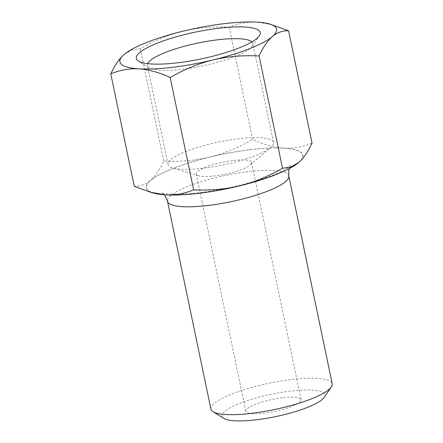 <?xml version="1.0" encoding="UTF-8"?>
<svg xmlns="http://www.w3.org/2000/svg" width="443" height="443" viewBox="0 0 443 443"><rect width="100%" height="100%" fill="white"/><g stroke="black" fill="none" stroke-linecap="round" stroke-linejoin="round"><path stroke-width="0.33" stroke-dasharray="2.21 1.66" d="M251.89 41.869A53.88 11.662 168.2 0 1 252.875 43.492A53.88 11.662 168.2 0 1 252.095 46.293A53.88 11.662 168.2 0 1 182.931 69.18A53.88 11.662 168.2 0 1 149.23 67.785A53.88 11.662 168.2 0 1 147.386 65.525A53.88 11.662 168.2 0 1 147.646 63.648M203.614 168.163A53.88 11.662 -11.8 0 0 270.712 147.464A53.88 11.662 -11.8 0 0 273.558 142.474A53.88 11.662 -11.8 0 0 238.013 138.82A53.88 11.662 -11.8 0 0 168.069 164.508A53.88 11.662 -11.8 0 0 172.67 167.941A53.88 11.662 -11.8 0 0 203.614 168.163M210.923 409.116A61.959 13.412 168.2 0 1 291.344 379.579A61.959 13.412 168.2 0 1 332.217 383.776M153.594 193.109A80.033 17.321 168.2 0 1 150.426 180.462A80.033 17.321 168.2 0 1 209.622 157.104A80.033 17.321 168.2 0 1 283.769 148.128A80.033 17.321 168.2 0 1 298.715 162.515A80.033 17.321 168.2 0 1 298.272 162.88M124.549 54.112L131.975 49.959L140.281 48.736C154.596 40.535 168.938 34.665 183.302 31.126C197.694 27.693 212.983 26.375 229.181 27.178C238.428 23.296 247.853 21.618 257.449 22.15L272.39 24.775M312.038 143.1C302.79 146.982 293.366 148.66 283.769 148.128C274.151 147.491 263.773 144.617 252.643 139.495C238.328 147.696 223.992 153.566 209.622 157.104C195.236 160.538 179.941 161.856 163.749 161.053C159.624 169.868 155.183 176.342 150.426 180.462C145.642 184.482 140.248 186.398 134.246 186.215M163.749 161.053L140.281 48.736M232.902 160.521A28.247 6.113 -11.8 0 0 196.238 173.988A28.247 6.113 -11.8 0 0 198.647 175.788A28.247 6.113 -11.8 0 0 225.138 174.193A28.247 6.113 -11.8 0 0 250.046 165.051A28.247 6.113 -11.8 0 0 251.535 162.431A28.247 6.113 -11.8 0 0 232.902 160.521M282.462 397.759A28.247 6.113 -11.8 0 0 245.799 411.226A28.247 6.113 -11.8 0 0 274.699 411.431A28.247 6.113 -11.8 0 0 301.102 399.669A28.247 6.113 -11.8 0 0 282.462 397.759M324.115 397.437A52.54 11.374 -11.8 0 0 290.22 391.141A52.54 11.374 -11.8 0 0 238.212 403.988A52.54 11.374 -11.8 0 0 223.815 418.391M252.643 139.495L229.181 27.178M250.057 149.745A79.845 17.283 168.2 0 1 275.889 174.603A79.845 17.283 168.2 0 1 147.768 190.113A79.845 17.283 168.2 0 1 250.057 149.745M288.792 175.915A61.959 13.412 -11.8 0 0 247.919 171.718A61.959 13.412 -11.8 0 0 167.493 201.255M252.095 46.293L259.293 35.861M149.23 67.785L138.454 61.106M273.558 142.474L252.875 43.492M168.069 164.508L147.392 65.525M164.187 194.765L161.557 192.738L163.24 193.192C166.9 194.045 173.202 194.344 182.151 194.089C195.618 193.536 210.835 191.52 227.802 188.037C249.298 183.435 266.741 178.08 280.131 171.978C284.522 169.902 287.64 168.179 289.484 166.806L290.818 165.732L289.229 168.645M198.647 175.788L172.67 167.941M250.046 165.051L270.712 147.464M301.102 399.669L251.535 162.431M245.799 411.226L196.238 173.988"/><path stroke-width="0.66" d="M147.646 63.648A53.88 11.662 168.2 0 1 197.75 43.093A53.88 11.662 168.2 0 1 251.89 41.869M178.047 62.745A63.299 13.7 -11.8 0 0 259.293 35.861A63.299 13.7 -11.8 0 0 195.452 32.101A63.299 13.7 -11.8 0 0 138.454 61.106A63.299 13.7 -11.8 0 0 178.047 62.745M183.302 31.126A80.033 17.321 -11.8 0 0 124.555 54.112A80.033 17.321 -11.8 0 0 124.106 54.483A80.033 17.321 -11.8 0 0 139.058 68.87A80.033 17.321 -11.8 0 0 213.205 59.894A80.033 17.321 -11.8 0 0 272.401 36.536A80.033 17.321 -11.8 0 0 269.233 23.883A80.033 17.321 -11.8 0 0 257.449 22.15A80.033 17.321 -11.8 0 0 183.302 31.126M167.493 201.255A61.959 13.412 -11.8 0 0 230.875 201.715A61.959 13.412 -11.8 0 0 288.792 175.915L332.217 383.776A61.959 13.412 168.2 0 1 331.314 387.005A61.959 13.412 168.2 0 1 274.311 409.576A61.959 13.412 168.2 0 1 213.039 411.713A61.959 13.412 168.2 0 1 210.923 409.116L167.498 201.255L165.062 195.817L164.187 194.765M298.272 162.886L298.277 162.88A80.033 17.321 168.2 0 1 298.272 162.886A80.033 17.321 168.2 0 1 239.519 185.872A80.033 17.321 168.2 0 1 165.372 194.848A80.033 17.321 168.2 0 1 153.594 193.109L150.437 192.223L165.372 194.848C174.968 195.38 184.393 193.702 193.646 189.82C209.838 190.623 225.133 189.305 239.519 185.872C253.889 182.333 268.225 176.464 282.54 168.262L290.852 167.039L298.715 162.515C303.477 158.389 307.918 151.921 312.038 143.1L288.576 30.783C282.573 30.6 277.18 32.516 272.401 36.536C267.638 40.656 263.197 47.124 259.077 55.945C242.88 55.142 227.591 56.46 213.205 59.894C198.835 63.432 184.493 69.302 170.184 77.503C159.048 72.381 148.671 69.501 139.058 68.87C129.461 68.338 120.036 70.011 110.783 73.898C114.903 65.077 119.344 58.603 124.106 54.483L124.549 54.112M269.233 23.883L288.576 30.783M110.783 73.898L134.246 186.215L150.437 192.223M193.646 189.82L170.184 77.503M282.54 168.262L259.077 55.945M213.039 411.713L223.815 418.391A52.54 11.374 -11.8 0 0 275.773 416.581A52.54 11.374 -11.8 0 0 324.115 397.437L331.314 387.005M289.229 168.645L288.853 169.913L288.792 175.915"/></g></svg>
